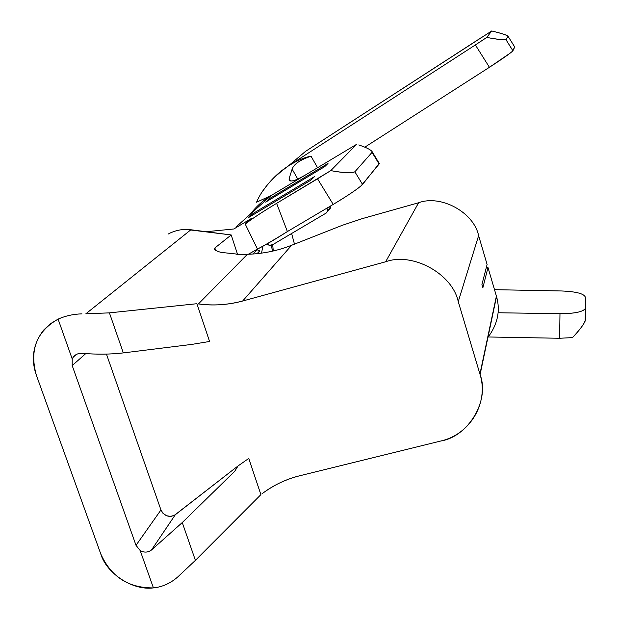 <?xml version="1.0" encoding="UTF-8"?>
<svg xmlns="http://www.w3.org/2000/svg" width="619" height="619" viewBox="0 0 619 619"><rect width="100%" height="100%" fill="white"/><g stroke="black" fill="none" stroke-linecap="round" stroke-linejoin="round"><path stroke-width="0.93" d="M236.806 254.44L240.211 254.448L221.076 252.39C215.528 250.865 213.462 249.403 214.863 247.979L231.197 234.949L237.588 254.448L231.197 234.949L214.863 247.979L215.652 250.37L214.863 247.979L214.36 248.977M342.369 225.277L362.092 218.685L418.622 202.753L362.092 218.685L342.361 225.277L291.642 245.256L342.361 225.277M478.619 235.653L458.246 301.639C452.474 273.791 412.509 251.863 385.645 261.775L242.648 301.027C228.194 304.943 213.447 305.902 198.413 303.914C212.557 305.956 227.297 304.997 242.648 301.027L291.642 245.256C277.552 250.819 262.812 253.829 247.43 254.285L240.211 254.448L247.43 254.285L198.413 303.914L247.43 254.285C262.82 253.829 277.56 250.819 291.642 245.256L242.648 301.027L385.645 261.775C412.509 251.863 452.474 273.791 458.246 301.639L478.619 235.653L487.099 264.491L481.938 284.5L487.099 264.491L478.619 235.653C473.906 212.433 440.929 194.366 418.622 202.753L385.645 261.775L418.622 202.753M487.586 337.819C497.599 324.596 500.578 310.839 496.531 296.547L487.989 267.516L486.194 267.996L487.989 267.516L496.399 296.106L480.089 374.572C490 400.733 468.274 436.604 440.805 441.007L300.068 475.678C286.628 478.874 273.938 484.909 262.007 493.792M186.11 229.44L231.197 234.949L190.923 229.757L85.84 313.81L109.416 312.866L196.912 303.712L109.416 312.866L123.328 352.907L191.89 344.388L209.57 341.479L196.912 303.712L209.57 341.479M234.733 471.268L238.044 465.937L248.761 458.431L260.893 494.635L195.403 560.357L182.265 522.56L234.733 471.268L182.265 522.56L195.403 560.357L260.893 494.635L248.761 458.431L238.044 465.937L175.309 514.729L151.5 549.997C147.848 552.605 144.072 552.782 140.165 550.515L136.01 545.331L72.191 365.558L72.222 358.966C74.118 355.043 77.398 353.163 82.064 353.333C96.843 354.54 110.592 354.401 123.328 352.907L109.416 312.866L85.84 313.81L190.923 229.757C184.207 228.806 177.398 229.842 170.504 232.876L168.283 234.013M58.093 319.125C36.529 331.474 29.294 350.199 36.389 375.284C30.671 358.95 33.07 343.909 43.601 330.151L50.232 323.861L58.093 319.125L72.222 358.966L58.093 319.125C65.436 315.86 73.382 314.104 81.948 313.848M195.403 560.357L178.024 576.691L195.395 560.357M225.432 229.819L206.204 231.723L233.82 228.984L251.415 218.437L245.271 224.07C250.811 219.552 261.264 212.642 276.616 203.342L330.755 170.627L356.73 144.258L270.921 195.666L236.226 226.825L270.921 195.674C263.145 200.293 256.289 206.452 250.347 214.143M245.07 223.621L251.415 218.437M248.343 254.262L257.465 249.062L245.24 224.093L257.465 249.062L248.343 254.262M248.428 254.216L261.481 246.911L248.428 254.216M287.394 231.56C274.72 239.615 264.739 245.449 257.465 249.062C264.677 245.333 274.65 239.499 287.394 231.56L333.223 204.409L287.394 231.56L276.616 203.342L287.394 231.56M171.773 232.311L175.386 231.003M153.419 587.903C132.257 590.781 106.267 573.039 100.75 553.866L36.389 375.284L100.75 553.866C110.917 576.722 128.473 588.073 153.419 587.903L140.165 550.515L153.419 587.903C162.565 586.944 170.767 583.206 178.024 576.691M262.007 493.784C273.165 485.273 285.854 479.238 300.068 475.678L440.805 441.007C470.177 434.445 489.142 402.69 479.934 374.046L458.246 301.639L479.934 374.046L496.399 296.106M487.989 267.516L482.882 287.696L487.989 267.516M482.82 287.479L482 284.717L482.82 287.479M182.257 522.56L151.5 549.997L182.265 522.56M378.944 163.424L379.114 164.027L361.039 185.901M358.571 187.867C352.25 192.579 343.8 198.095 333.223 204.409C348.814 195 358.594 188.338 362.556 184.431L379.254 163.431M273.319 244.319C271.192 245.828 269.048 245.72 266.897 243.994L269.319 245.31L272.793 244.637L326.198 213.037M326.53 212.843L327.66 210.715L326.971 208.131M328.062 210.754L330.306 208.27L330.832 206.197M326.971 208.116L327.466 211.574M330.825 205.833L328.24 210.646M327.993 163.447L269.629 198.537L270.17 199.411L269.629 198.537L327.993 163.447L324.735 166.619L265.652 202.127L269.629 198.537L265.652 202.127L324.735 166.619L327.993 163.447M253.078 213.485L314.437 176.663L310.815 180.199L248.66 217.486L253.078 213.485L253.689 214.468L253.078 213.485L248.66 217.486L310.815 180.199L314.437 176.663L253.078 213.485M262.92 201.237L270.929 195.666L356.73 144.258L330.755 170.627L317.532 178.814L333.223 204.409L317.532 178.814L276.616 203.342C261.179 212.681 250.718 219.598 245.24 224.093M358.772 144.954C366.363 147.484 370.827 149.736 372.166 151.725L379.362 163.602M372.042 152.359L379.114 164.027L372.042 152.359L354.865 171.803L362.556 184.431L354.865 171.803C351.267 173.258 343.228 172.863 330.755 170.627C343.429 172.987 351.46 173.374 354.865 171.803L372.042 152.359L372.042 151.438M270.921 195.666L256.545 202.22L270.921 195.666M304.107 175.703C293.762 181.638 288.779 182.574 289.143 178.52L290.59 180.965L289.143 178.52L289.104 180.075C290.45 181.978 294.954 180.818 302.598 176.593M311.048 156.22L317.524 167.633L311.048 156.22C300.238 159.756 293.932 164.05 292.129 169.103L297.77 179.084L292.129 169.103L289.143 178.52L292.129 169.103C294.033 164.012 300.339 159.717 311.048 156.22C304.71 157.234 297.074 160.538 288.137 166.132C272.298 177.645 261.767 189.669 256.545 202.22M263.431 190.211L264.831 188.222C271.517 179.17 279.285 171.803 288.144 166.124L305.523 151.369L288.199 166.093M510.52 52.894L489.428 67.293L364.777 147.206L489.428 67.293L475.369 44.939L288.137 166.132L475.369 44.939L489.428 67.293C503.023 58.488 510.845 52.979 512.903 50.773L506.002 39.709C503.889 40.103 497.475 39.345 486.758 37.442L475.369 44.939L486.758 37.434L491.741 30.958L305.523 151.369L481.907 37.217M585.172 321.044L585.388 308.664L585.357 320.038C584.367 323.706 580.065 329.563 572.459 337.61L559.638 338.268L488.29 336.976L559.638 338.268L559.971 313.725L498.078 312.75L559.971 313.725C575.6 313.57 584.135 311.628 585.574 307.891L585.288 297.004C583.763 293.561 575.817 291.549 561.464 290.969C575.825 291.549 583.763 293.561 585.288 297.004L585.574 308.022M488.878 32.753L491.734 30.95M493.885 31.507C502.481 33.627 507.193 35.213 508.037 36.266L514.737 47.005L512.13 51.586M494.511 289.677L561.464 290.969L494.511 289.677M291.626 233.479L294.466 244.141L291.626 233.479M272.824 251.082L270.944 245.286M585.388 308.664C582.58 311.968 574.107 313.655 559.978 313.725L559.638 338.268L572.451 337.61C579.036 330.747 583.276 325.23 585.164 321.068L585.28 320.65M508.037 36.266C507.038 35.182 501.607 33.411 491.741 30.958L486.758 37.434C497.637 39.461 504.052 40.212 506.002 39.709L508.037 36.266L506.002 39.709L512.919 50.758L514.737 47.005L508.037 36.273M263.029 246.091L261.535 252.838L263.029 246.091M272.685 244.691L273.273 250.888M253.032 254.022L257.133 249.79L253.032 254.022M259.593 250.811L257.133 249.79L259.593 250.811M257.04 253.682L259.732 250.873L257.04 253.682M261.636 253.132L261.249 252.219M191.89 344.388L123.328 352.907C110.577 354.408 96.819 354.548 82.064 353.333C78.218 353.147 75.232 354.47 73.104 357.302L72.222 358.966L72.191 365.558L85.747 353.611L72.191 365.558L136.01 545.331L160.955 509.955L106.445 354.099L160.955 509.955L136.01 545.331L140.157 550.515C144.157 552.775 147.933 552.605 151.5 549.997L175.309 514.729C169.211 517.894 164.43 516.3 160.955 509.955L162.905 513.205L166.565 515.743L170.805 516.424L174.334 515.379L238.044 465.937L234.733 471.276M257.326 249.148L259.144 248.296M480.089 374.572L496.531 296.547M272.631 244.722L326.615 212.789M327.559 211.342L330.438 207.976M505.994 39.724L512.903 50.773M76.253 354.509L73.22 357.132"/></g></svg>
